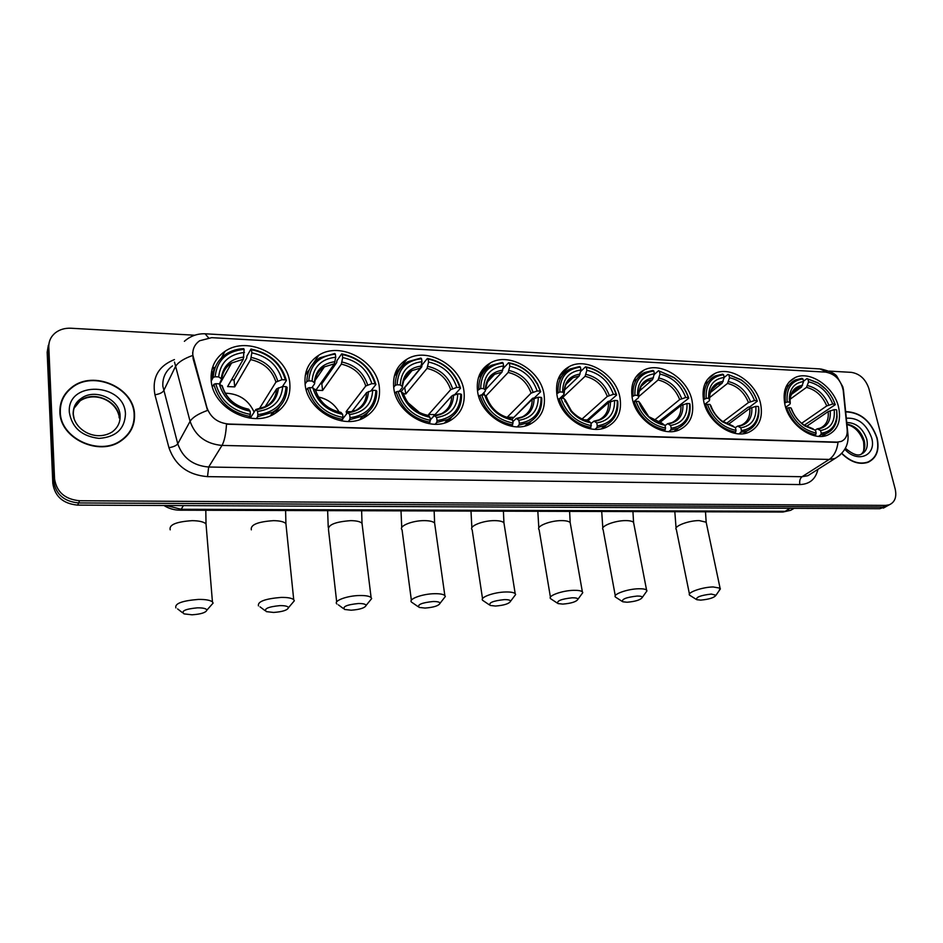 <?xml version="1.0" encoding="UTF-8"?>
<svg xmlns="http://www.w3.org/2000/svg" width="943" height="943" viewBox="0 0 943 943"><rect width="100%" height="100%" fill="white"/><g stroke="black" fill="none" stroke-linecap="round" stroke-linejoin="round"><path stroke-width="1.41" d="M556.971 394.928C560.236 417.808 589.151 436.22 606.903 427.002C617.748 421.215 622.097 411.431 619.964 397.64C616.262 374.666 587.147 356.595 569.324 366.521C559.282 372.202 555.168 381.667 556.971 394.928M305.096 384.072C306.923 410.405 343.111 430.503 364.493 417.49C375.691 410.771 380.63 400.704 379.334 387.278C376.929 360.78 340.234 341.071 318.781 355.228C308.679 361.782 304.118 371.389 305.096 384.072L306.899 381.455L308.774 380.878C310.035 364.906 318.899 355.994 335.354 354.155L334.753 353.484L319.936 357.798C311.473 363.161 307.135 371.047 306.899 381.455M393.761 387.891C396.143 412.94 429.513 432.46 449.599 420.943C460.75 414.543 465.536 404.535 463.932 390.921C461.021 365.743 427.285 346.588 407.128 359.083C396.956 365.33 392.5 374.937 393.761 387.891M477.594 391.51C480.447 415.403 511.424 434.369 530.296 424.091C541.329 418.008 545.903 408.107 544.028 394.363C540.693 370.351 509.444 351.751 490.49 362.855C480.352 368.819 476.05 378.367 477.594 391.51M632.246 398.17C635.853 420.13 663 438.012 679.714 429.69C690.323 424.197 694.437 414.543 692.056 400.74C688.048 378.709 660.76 361.145 643.986 370.08C634.097 375.491 630.183 384.85 632.246 398.17M703.714 401.246C707.627 422.381 733.218 439.756 748.99 432.2C759.327 426.967 763.193 417.466 760.588 403.698C756.31 382.504 730.636 365.436 714.818 373.522C705.128 378.673 701.427 387.915 703.714 401.246M784.953 404.747C789.173 424.975 813.125 441.772 827.86 435.006C837.855 430.067 841.415 420.755 838.563 407.058C834.025 386.783 810.013 370.281 795.255 377.506C785.837 382.363 782.407 391.439 784.953 404.747M211.161 380.029C212.316 407.836 251.887 428.487 274.661 413.682C285.764 406.645 290.821 396.555 289.819 383.424C288.028 355.417 247.797 335.178 224.976 351.35C215.087 358.163 210.478 367.723 211.161 380.029M192.808 355.039L206.93 407.588C210.478 417.478 217.727 422.959 228.666 424.032L837.113 442.114L841.227 441.43C845.588 439.438 847.568 435.536 847.168 429.713L843.219 390.437C840.991 380.053 835.144 373.935 825.655 372.108L211.68 337.665L199.657 340.753C194.765 344.219 192.478 348.993 192.808 355.039M59.904 412.032C59.833 438.578 99.475 456.848 121.187 440.746C130.499 434.145 134.955 425.364 134.519 414.401C134.059 387.608 93.522 369.715 71.857 387.267C63.688 393.62 59.704 401.871 59.904 412.032M131.313 429.654L132.609 425.717M841.71 453.489C850.562 462.117 859.344 465.052 868.043 462.294C876.66 458.109 879.678 450 877.096 437.988C870.967 420.955 860.487 412.162 845.647 411.608M868.88 461.94L869.847 461.115M837.113 442.114L838.056 442.302C836.96 450.377 834.013 456.082 829.203 459.43L221.994 445.426C205.904 443.941 195.26 435.914 190.085 421.356C192.549 417.36 198.372 413.718 207.543 410.429L193.138 358.788L192.667 352.576M48.341 345.279L47.162 352.246L52.82 483.441C54.859 496.513 63.146 503.727 77.656 505.118L879.772 508.701L888.919 505L882.719 507.051L78.611 502.937L882.719 507.051L885.689 505.389L889.296 504.788C894.907 502.195 896.876 496.961 895.202 489.099L868.868 388.516C865.627 379.121 859.78 373.734 851.329 372.355L829.215 371.106M52.82 483.441L53.692 481.178C55.743 494.285 64.041 501.535 78.611 502.937C64.041 501.535 55.743 494.285 53.692 481.178L47.987 349.605L53.692 481.178L54.564 478.903C56.627 492.046 64.961 499.33 79.577 500.745L885.689 505.389M49.166 342.615L47.987 349.605L49.166 342.615M134.189 417.395L134.071 421.78M836.736 442.35L226.509 424.173C225.884 434.145 224.375 441.23 221.994 445.426L208.662 467.021L802.045 476.722L807.868 475.708L812.123 473.009M194.753 335.225L70.973 328.235C64.843 327.964 59.598 329.52 55.248 332.914C50.828 336.627 48.682 341.295 48.8 346.941L54.564 478.903M62.945 398.665L61.071 402.449M879.772 508.701L885.96 506.65M61.46 402.555L60.163 406.586M134.142 414.39C133.694 387.879 93.569 370.163 72.128 387.526C64.041 393.809 60.104 401.989 60.305 412.044C60.222 438.306 99.475 456.388 120.952 440.464C130.169 433.921 134.566 425.234 134.142 414.39M129.085 433.226L130.959 429.489M841.851 453.324C850.621 461.858 859.309 464.769 867.914 462.035C876.436 457.885 879.43 449.87 876.872 437.976C870.778 421.085 860.381 412.386 845.671 411.879M867.701 462.424L868.727 461.693M192.042 614.801C200.93 614.188 205.869 612.632 206.882 610.121C206.328 608.553 203.169 607.787 197.405 607.834C185.37 608.989 180.903 611.005 184.015 613.881L192.042 614.801M175.881 607.905C174.585 603.555 182.093 600.726 198.407 599.418C205.562 599.335 210.23 600.161 212.434 601.905L213.106 603.096L210.348 606.196M257.887 414.661L257.628 416.688L272.798 412.209C282.075 406.433 286.837 398.146 287.108 387.337L286.071 386.642C284.81 402.909 275.415 412.256 257.887 414.661L257.569 411.443C273.057 409.203 281.427 400.893 282.7 386.5L276.641 388.881L264.948 407.011M250.237 418.15L255.883 409.439L257.569 411.443M213.637 373.345L211.208 380.595M211.256 381.019L213.271 377.341L215.157 376.752C216.961 360.32 226.626 351.185 244.143 349.323L243.306 359.224L227.593 386.583L234.713 386.878L234.064 379.958L231.542 379.699M234.064 379.958L246.736 358.045L246.901 356.112L250.991 349.028L251.51 349.712C269.333 353.46 280.601 363.503 285.352 379.852L286.389 380.548C281.474 363.409 269.674 352.894 250.991 349.028M270.606 415.686L275.839 410.181M275.25 413.329L279.93 406.421M286.389 380.548L282.464 386.571M257.628 416.688L256.449 418.527M249.176 417.997L250.414 414.425C232.049 410.83 220.497 400.586 215.77 383.695L213.872 384.284C218.776 402.024 230.87 412.751 250.154 416.452M213.872 384.284L212.446 386.866M285.352 379.852L281.981 379.699C277.666 365.224 267.6 356.265 251.816 352.835L251.51 349.712M282.7 386.5L286.071 386.642M215.77 383.695L219.271 383.836C223.597 398.759 233.876 407.883 250.107 411.183L250.414 414.425M251.816 352.835L250.661 359.589L234.713 386.878M259.184 408.956L275.934 382.092L281.981 379.699M222.418 386.536L219.271 383.836M250.107 411.183L248.587 409.168C234.901 406.268 226.108 398.441 222.218 385.711M215.039 367.935L211.079 375.361M244.143 349.323L243.636 348.627C237.176 348.922 231.412 350.678 226.344 353.92C218.104 359.495 213.755 367.298 213.271 377.341M244.449 352.446C228.972 354.25 220.379 362.395 218.658 376.905L215.157 376.752M218.658 376.905L221.699 378.921L219.401 383.919M254.08 412.091C248.528 399.915 238.885 393.608 225.141 393.184M260.775 408.567L259.089 408.508M273.588 612.443C282.405 611.807 287.367 610.239 288.464 607.716C288.004 606.266 285.151 605.571 279.93 605.618C268.095 606.797 263.568 608.801 266.362 611.63L273.588 612.443M258.453 605.913C257.439 601.599 264.995 598.758 281.108 597.414C287.568 597.332 291.776 598.074 293.721 599.665L294.334 600.774L291.858 603.697M350.053 417.702L349.747 419.659L362.678 416.016C372.072 410.488 376.764 402.178 376.776 391.086L375.88 390.414C375.114 406.244 366.509 415.333 350.053 417.702L349.664 414.555C364.198 412.374 371.884 404.276 372.697 390.284L366.615 392.583L351.645 411.926M342.804 418.739L347.661 412.61L349.664 414.555M335.354 354.155L335.732 357.208L334.4 363.774L315.858 390.225L322.6 390.496L321.811 383.766L320.502 383.601M321.811 383.766L336.71 362.584L336.899 360.697L341.696 353.849L342.309 354.521C359.212 358.14 370.116 367.9 375.019 383.801L375.915 384.485C370.823 367.805 359.424 357.597 341.696 353.849M360.332 418.963L364.151 415.156M363.633 417.949L368.1 412.162M375.915 384.485L371 390.791M349.747 419.659L348.356 421.45M341.578 420.896L342.993 417.466C325.594 414.001 314.443 404.052 309.528 387.632L307.654 388.198C312.746 405.443 324.427 415.863 342.698 419.435M307.654 388.198L306.31 390.154M375.019 383.801L371.848 383.66C367.381 369.573 357.656 360.874 342.686 357.562L342.309 354.521M372.697 390.284L375.88 390.414M309.528 387.632L312.84 387.773C317.308 402.272 327.233 411.124 342.615 414.319L342.993 417.466M342.686 357.562L341.342 364.128L322.6 390.496M346.659 413.729L346.187 411.549L365.778 385.982L371.848 383.66M315.504 390.237L312.84 387.773M342.615 414.319L340.836 412.35C327.893 409.58 319.394 401.966 315.316 389.506M309.469 369.385L305.261 375.42M335.732 357.208C321.186 358.977 313.3 366.91 312.074 381.031L308.774 380.878M312.074 381.031L314.644 382.893L314.62 383.766L311.874 387.726M339.103 412.02C334.459 403.969 327.563 398.972 318.416 397.027M351.786 411.737L346.187 411.549M351.161 610.204C359.92 609.543 364.906 607.952 366.108 605.43C365.707 604.109 363.138 603.473 358.399 603.52C346.741 604.711 342.168 606.703 344.666 609.473L351.161 610.204M336.934 604.015C332.962 600.962 347.036 595.658 359.719 595.516C365.578 595.434 369.373 596.106 371.094 597.544L371.66 598.569L369.444 601.304M437.069 420.566L436.727 422.476L447.807 419.47C457.202 414.201 461.775 405.914 461.528 394.634L460.762 393.985C460.443 409.392 452.546 418.256 437.069 420.566L436.621 417.513C450.294 415.368 457.331 407.482 457.756 393.856L451.662 396.095L430.326 419.835M430.338 419.883L434.322 415.604L436.621 417.513M403.38 393.644L405.832 393.938L404.653 387.337M404.924 387.373L421.78 366.862L421.993 365.035L427.427 358.423L428.122 359.083C444.188 362.572 454.738 372.061 459.771 387.549L460.538 388.198C455.304 371.966 444.259 362.041 427.427 358.423M460.538 388.198L454.832 394.539L452.616 395.435M446.463 420.932L447.937 419.399M447.548 421.886L451.673 417.042M436.727 422.476L435.136 424.22M428.841 423.619L430.397 420.342C413.883 416.983 403.097 407.317 398.04 391.345L396.178 391.899C401.435 408.673 412.728 418.786 430.067 422.252M396.178 391.899L394.952 393.408M459.771 387.549L456.777 387.408C452.192 373.699 442.786 365.247 428.558 362.041L428.122 359.083M457.756 393.856L460.762 393.985M398.04 391.345L401.164 391.475C405.761 405.584 415.356 414.189 429.961 417.277L430.397 420.342M428.558 362.041L427.049 368.407L405.832 393.938M429.171 416.452L428.688 414.425L450.695 389.659L456.777 387.408M403.368 393.868L401.164 391.475M429.961 417.277L427.933 415.356C415.71 412.716 407.47 405.29 403.239 393.101M398.488 371.33L394.304 376.163M393.691 387.325L395.294 385.333L397.144 384.779C397.922 369.232 406.056 360.544 421.545 358.729L420.861 358.069L408.095 361.617C399.537 366.756 395.27 374.666 395.294 385.333M421.545 358.729L421.981 361.688C408.284 363.444 401.058 371.177 400.268 384.921L397.144 384.779M401.211 391.522L420.484 368.076L421.981 361.688M400.268 384.921L402.413 386.654L402.319 387.561L399.184 391.392M419.647 412.657L407.659 402.402M435.006 414.637L428.688 414.425M425.057 608.07C433.756 607.386 438.754 605.783 440.063 603.261C439.733 602.047 437.411 601.469 433.096 601.516C421.627 602.73 416.983 604.699 419.187 607.422L425.057 608.07M418.138 606.679L411.619 602.176C407.777 599.241 422.216 593.842 434.546 593.701C439.874 593.619 443.293 594.231 444.837 595.528L445.344 596.495L443.363 599.029M519.357 423.266L518.992 425.128L528.528 422.629C537.852 417.619 542.26 409.403 541.742 397.981L541.105 397.357C541.188 412.374 533.938 421.002 519.357 423.266L518.862 420.295C531.734 418.197 538.194 410.511 538.253 397.239L532.158 399.408L511.825 419.411M512.827 421.698L516.304 418.444L518.862 420.295M540.657 391.722L537.628 384.084L533.443 377.671C526.654 369.42 518.367 364.446 508.583 362.737L509.35 363.385C518.709 365.047 526.63 369.821 533.113 377.719L537.145 383.884L540.657 391.722L534.41 397.863L532.654 398.264L513.393 417.867M527.29 425.317L531.027 421.238M503.091 368.607L508.583 362.737M518.992 425.128L517.236 426.825M511.377 426.201L513.051 423.065C497.35 419.812 486.906 410.405 481.72 394.858L479.881 395.4C485.268 411.726 496.207 421.568 512.686 424.916M479.881 395.4L478.761 396.59M540.009 391.086L537.168 390.956C532.489 377.601 523.377 369.373 509.833 366.273L509.35 363.385M538.253 397.239L541.105 397.357M481.72 394.858L484.678 394.987C489.382 408.72 498.67 417.077 512.556 420.083L513.051 423.065M509.833 366.273L508.183 372.45L485.869 396.036M507.016 417.431L531.086 393.137L537.168 390.956M486.541 397.133L484.678 394.987M512.556 420.083L510.328 418.209C498.753 415.674 490.773 408.449 486.399 396.508M482.486 373.652L478.478 377.471M477.453 390.543L480.706 388.469C481.048 373.322 488.509 364.847 503.126 363.055L502.36 362.407L491.315 365.354C482.757 370.269 478.608 378.155 478.867 389.011M503.126 363.055L503.597 365.943C490.702 367.664 484.054 375.22 483.665 388.599L480.706 388.469M485.445 389.765L501.959 372.143L503.597 365.943M483.665 388.599L485.445 390.213L485.28 391.156L481.79 394.869M484.419 394.976L484.018 392.488M513.263 417.372L506.933 417.148M495.535 606.043C504.163 605.335 509.185 603.72 510.599 601.198C510.328 600.09 508.218 599.559 504.293 599.618C492.989 600.844 488.297 602.789 490.219 605.453L495.535 606.043M489.287 604.817L482.792 600.42C479.068 597.579 493.873 592.098 505.861 591.98C510.705 591.898 513.805 592.452 515.184 593.63L515.644 594.514L513.876 596.86M597.296 425.835L596.907 427.639L605.158 425.552C614.341 420.778 618.561 412.645 617.795 401.164L617.264 400.551C617.712 415.191 611.052 423.619 597.296 425.835L596.754 422.935C608.895 420.884 614.824 413.388 614.565 400.445L608.483 402.543L587.854 420.802M590.943 423.643L593.972 421.12L596.754 422.935M616.616 395.058C614.388 387.667 610.251 381.278 604.204 375.892C598.499 370.964 592.263 367.947 585.509 366.839L586.346 367.464C592.805 368.56 598.746 371.448 604.192 376.151C609.968 381.302 613.928 387.396 616.074 394.445L616.616 395.058L609.885 401.011L608.164 401.412L587.265 419.941L587.489 420.731M603.155 428.358L606.467 424.892M580.64 371.495L585.509 366.839M596.907 427.639L594.998 429.289M589.552 428.641L591.32 425.635C576.373 422.476 566.26 413.329 560.967 398.194L559.14 398.712C564.645 414.614 575.242 424.197 590.931 427.45M559.14 398.712L558.138 399.655M616.074 394.445L613.374 394.327C608.624 381.302 599.783 373.287 586.876 370.281L586.346 367.464M614.565 400.445L617.264 400.551M560.967 398.194L563.773 398.311L570.892 411.231C576.574 417.608 583.198 421.438 590.778 422.735L591.32 425.635M586.876 370.281L585.096 376.292L561.922 398.229M582.114 418.963L607.304 396.437L613.374 394.327M565.317 400.233L563.773 398.311M590.778 422.735L588.373 420.896C582.185 419.824 576.527 416.5 571.423 410.912C576.385 416.488 582.185 419.894 588.833 421.12M564.904 401.529L566.071 402.26L565.175 399.726L571.423 410.912L570.892 411.231M561.875 376.21L558.126 379.216M556.771 393.691L559.847 391.958C559.788 377.2 566.649 368.925 580.44 367.157L579.603 366.521L570.008 368.996C561.509 373.676 557.513 381.502 558.032 392.488M580.44 367.157L580.971 369.974C568.794 371.672 562.688 379.039 562.653 392.088L559.847 391.958M564.232 390.284L579.191 375.998L580.971 369.974M562.653 392.088L564.114 393.596L563.867 394.551L559.635 398.571M587.265 419.941L584.306 419.835M562.818 604.098C571.387 603.367 576.432 601.752 577.953 599.241C577.717 598.227 575.808 597.744 572.224 597.791C561.097 599.041 556.346 600.962 557.997 603.579L562.818 604.098M557.172 603.025L550.688 598.734C547.081 595.988 562.252 590.448 573.886 590.33C578.318 590.259 581.136 590.754 582.361 591.827L582.774 592.652L581.206 594.797M671.216 428.263L670.803 430.02L677.97 428.252C686.987 423.725 690.995 415.698 689.993 404.182L689.557 403.592C690.323 417.867 684.217 426.095 671.216 428.263L670.638 425.446C682.107 423.431 687.553 416.111 686.999 403.486L680.929 405.525L659.581 422.782M665.039 425.623L667.644 423.666L670.638 425.446M688.732 398.229C686.044 389.872 681.105 382.952 673.927 377.448L658.544 370.717L674.104 377.778C680.964 383.047 685.691 389.659 688.296 397.628L688.732 398.229L657.908 422.193M675.353 431.092L678.288 428.122M654.242 374.465L658.544 370.717M670.803 430.02L668.776 431.623M663.719 430.963L665.133 429.843L665.546 428.075C651.307 425.022 641.488 416.111 636.112 401.341L634.309 401.848C639.908 417.348 650.187 426.684 665.133 429.843M634.309 401.848L633.413 402.614M688.296 397.628L685.726 397.51C680.905 384.815 672.335 377.011 660.006 374.088L659.44 371.342M686.999 403.486L689.557 403.592M636.112 401.341L638.765 401.459C640.757 407.659 644.281 413.046 649.35 417.584C654.183 421.769 659.381 424.326 664.968 425.246L665.546 428.075M660.006 374.088L658.12 379.946L638.729 396.626M654.147 420.401L679.667 399.573L685.726 397.51M640.038 403.191L638.765 401.459M664.968 425.246L649.255 416.889L662.882 423.678M636.996 378.921L633.543 381.267M631.987 396.744L634.898 395.27C634.486 380.878 640.792 372.791 653.829 371.047L652.933 370.422L644.564 372.509C636.171 376.976 632.352 384.72 633.095 395.777M653.829 371.047L654.395 373.793C642.89 375.467 637.279 382.669 637.551 395.388L634.898 395.27M639.106 391.274L652.509 379.664L654.395 373.793M637.551 395.388L638.741 396.803L638.411 397.781L633.272 402.201M627.119 602.235C635.617 601.493 640.686 599.878 642.324 597.379C642.136 596.447 640.391 596.011 637.114 596.059C626.14 597.308 621.354 599.218 622.734 601.775L627.119 602.235M622.003 601.292L615.531 597.119C612.042 594.467 627.566 588.856 638.871 588.762C642.914 588.691 645.484 589.139 646.58 590.118L646.957 590.872L645.554 592.841M741.434 430.574L740.998 432.283L747.245 430.786C755.072 427.096 758.962 420.295 758.915 410.382L758.632 407.046L758.537 409.557C758.302 421.827 752.597 428.841 741.434 430.574L740.809 427.827C751.654 425.847 756.663 418.704 755.838 406.374L749.791 408.366L728.114 424.527M735.399 427.615L737.638 426.095L740.809 427.827M757.288 401.235C754.235 392.312 748.801 385.133 740.962 379.699L727.972 374.418L741.292 380.088C748.777 385.274 753.999 392.135 756.934 400.657L757.288 401.235L749.768 406.857L748.105 407.223L726.157 423.631M744.133 433.58L746.337 431.446M703.419 399.691L706.177 398.417C705.435 384.367 711.234 376.469 723.576 374.748L724.177 377.424L727.972 374.418M740.998 432.283L738.864 433.839M734.161 433.167L735.599 432.118L736.035 430.397C722.444 427.427 712.92 418.739 707.462 404.347L705.682 404.83C711.364 419.953 721.336 429.041 735.599 432.118M705.682 404.83L704.892 405.455M756.934 400.657L754.494 400.551C749.614 388.162 741.292 380.548 729.517 377.707L728.915 375.031M755.838 406.374L758.278 406.48M707.462 404.347L709.996 404.453C712.354 411.407 716.503 417.207 722.444 421.839L735.422 427.639L736.035 430.397M729.517 377.707L727.524 383.412L709.549 397.64M722.975 421.733L748.459 402.543L754.494 400.551M711.01 406.009L709.996 404.453M735.422 427.639L721.925 420.967L733.218 426.095M708.052 381.774L705.069 383.518M723.576 374.748L722.633 374.135L715.289 375.915C707.05 380.159 703.419 387.821 704.397 398.913M710.279 392.63L722.197 383.141L724.177 377.424C713.462 379.027 708.287 385.899 708.653 398.064L706.177 398.417M708.7 398.524L709.631 399.867L709.23 400.846L704.586 404.512M700.708 600.113C709.124 599.347 714.216 597.721 715.973 595.257L711.305 594.066C700.531 595.328 695.686 597.214 696.771 599.701L700.708 600.113M696.146 599.312L689.687 595.245C686.327 592.723 702.252 587.053 713.167 586.959L720.075 588.173L719.203 590.613M821.247 433.202L820.787 434.864L826.127 433.615C832.81 430.645 836.476 424.987 837.089 416.641L836.724 410.311L836.806 415.722C835.852 426 830.665 431.823 821.247 433.202L820.587 430.527C830.748 428.605 835.274 421.651 834.166 409.663L828.154 411.596L806.442 426.46M815.153 430.126L817.216 428.841L820.587 430.527M825.797 389.2L817.781 382.752L806.96 378.626L818.253 383.164C826.174 388.174 831.773 395.164 835.05 404.099L835.298 404.665L804.285 425.21M822.544 436.303L823.734 435.194M835.298 404.665L832.61 398.524M803.471 381.172L806.96 378.626M820.787 434.864L818.559 436.35M814.257 435.678L815.707 434.699L816.166 433.037C803.295 430.161 794.1 421.733 788.572 407.753L786.804 408.225C792.568 422.912 802.198 431.729 815.707 434.699M786.804 408.225L786.132 408.708M835.05 404.099L832.74 404.005C827.813 391.958 819.762 384.567 808.599 381.821L807.962 379.216M834.166 409.663L836.465 409.757M788.572 407.753L790.953 407.847C793.664 415.356 798.285 421.38 804.815 425.941L815.518 430.35L816.166 433.037M808.599 381.821L806.501 387.361L790.151 399.195M801.656 423.277L826.74 405.938L832.74 404.005M791.696 409.238L790.953 407.847M815.518 430.35L803.919 424.963L813.184 428.853M787.983 385.498L786.226 386.394M784.6 403.074L787.193 401.989C786.108 388.339 791.354 380.654 802.929 378.956L801.927 378.355L795.633 379.84C787.605 383.836 784.199 391.38 785.436 402.472M802.929 378.956L803.566 381.561C794.619 382.787 789.88 388.445 789.326 398.512L789.574 402.095L787.193 401.989M791.177 394.598L801.479 387.101L803.566 381.561M789.574 402.095L790.269 403.38L789.751 404.335L785.66 407.282M172.486 365.884C165.662 370.894 162.444 377.66 162.833 386.182L177.756 443.811L190.085 421.356L174.502 362.065M192.608 355.487C183.461 358.776 177.708 362.56 175.327 366.839L163.622 390.826C162.267 392.748 159.379 394.068 154.935 394.787C151.823 377.789 158.318 366.049 174.431 359.578M827.07 372.261L819.962 368.925L205.586 333.81M847.215 432.46L848.122 436.503M839.942 455.186L835.121 458.428L829.203 459.43L802.045 476.722C799.994 478.419 799.275 481.036 799.864 484.572L207.519 476.639C188.011 475.024 175.15 465.382 168.95 447.713L154.935 394.787M843.007 388.999L843.773 392.913M184.368 341.319C190.333 336.073 197.24 333.551 205.102 333.775L208.462 337.724M817.923 469.343C815.683 479.127 809.66 484.207 799.864 484.572M48.8 346.941L47.162 352.246M79.577 500.745L77.656 505.118M168.95 447.713C173.429 446.923 176.365 445.626 177.756 443.811C182.73 457.944 193.032 465.689 208.662 467.021L207.519 476.639M307.43 371.872L306.062 371.801M215.193 367.534L212.552 367.416M166.274 505.519L181.162 509.279L183.437 505.589M782.442 512.037L180.113 510.187L181.162 509.279L785.189 511.306L790.093 508.301M793.935 508.324L790.635 510.328L782.902 512.037L790.635 510.328L794.147 508.324M119.172 417.89C118.948 401.164 93.711 389.954 80.155 400.787L74.061 408.236M73.33 414.331L74.202 419.152M118.688 414.684C114.716 400.516 95.16 391.227 80.155 400.787L80.98 398.606C75.876 402.048 73.259 407.011 73.141 413.482C73.601 428.924 94.689 442.35 111.899 432.13C117.604 428.016 120.339 422.57 120.103 415.78C119.879 399.019 94.559 387.762 80.98 398.606C75.9 402.472 73.342 407.517 73.306 413.741M125.454 414.118C124.983 382.563 66.741 380.029 69.334 412.327C71.939 427.651 81.829 436.338 99.027 438.389C115.883 437.151 124.688 429.053 125.454 414.118M861.242 454.22C864.59 451.025 865.58 446.51 864.236 440.676C861.1 431.281 855.325 425.764 846.908 424.126M845.399 448.302C852.496 454.196 857.717 456.188 861.077 454.29C866.428 451.662 868.314 446.593 866.735 439.096C862.821 428.24 856.161 422.723 846.755 422.535M844.845 449.281C857.717 463.909 876.955 455.328 871.627 437.811C866.452 424.02 858.012 417.478 846.319 418.209M206.269 526.854L206.022 523.919C203.841 521.844 199.244 520.76 192.219 520.666C176.211 521.715 168.868 524.768 170.2 529.836M256.048 409.427L266.115 406.409C272.645 402.319 276.158 396.473 276.641 388.881M277.725 381.007C273.824 368.395 264.995 360.532 251.239 357.432M256.355 409.675C269.804 407.612 277.159 400.315 278.444 387.809M221.9 385.463C225.801 398.417 234.807 406.409 248.905 409.415M275.934 382.092C272.173 370.08 263.745 362.584 250.661 359.589M243.883 357.055C230.434 358.776 222.902 365.943 221.275 378.544M243.306 359.224L231.554 363.043C225.801 366.862 222.548 372.214 221.794 379.086M286.189 526.265L285.906 523.589C283.973 521.715 279.823 520.736 273.47 520.654C257.639 521.75 250.26 524.815 251.333 529.836M347.849 412.598L356.218 410.193C362.855 406.268 366.32 400.41 366.615 392.583M367.629 384.933C363.609 372.662 355.075 365.024 342.026 362.018M348.226 412.834C360.851 410.818 367.605 403.722 368.477 391.545M315.103 389.329C319.135 401.93 327.822 409.686 341.201 412.598M365.778 385.982C361.912 374.3 353.766 367.016 341.342 364.128M335.071 361.676C322.435 363.373 315.528 370.351 314.337 382.61M334.4 363.774L324.416 366.874C318.545 370.516 315.304 375.868 314.656 382.917C315.929 374.465 319.194 369.126 324.416 366.874L314.938 380.583M362.312 525.722L362.018 523.294C360.285 521.597 356.537 520.713 350.772 520.642C335.13 521.797 327.716 524.862 328.518 529.825L336.686 601.882M434.546 415.58L441.501 413.671C448.161 409.922 451.556 404.064 451.662 396.095M452.593 388.646C448.491 376.693 440.228 369.267 427.816 366.367M434.994 415.828C446.852 413.847 453.053 406.928 453.559 395.082M403.109 392.983C407.235 405.242 415.651 412.775 428.346 415.592M450.695 389.659C446.746 378.284 438.86 371.2 427.049 368.407M421.238 366.037C409.356 367.711 403.015 374.512 402.213 386.441M420.484 368.076L411.961 370.611C406.81 373.605 403.687 378.119 402.59 384.166M434.923 525.216L434.617 523.035C433.073 521.491 429.678 520.689 424.433 520.63C412.291 520.453 398.182 526.277 402.048 529.789L411.372 600.267M516.552 418.409L522.339 416.877C528.964 413.305 532.241 407.482 532.158 399.408M533.031 392.158C528.846 380.512 520.842 373.298 509.031 370.481M517.059 418.657C528.233 416.712 533.915 409.969 534.103 398.429M486.329 396.437C490.549 408.366 498.682 415.698 510.764 418.433M531.086 393.137C527.066 382.068 519.428 375.173 508.183 372.45M502.796 370.163C491.598 371.813 485.775 378.449 485.315 390.072M501.959 372.143L494.651 374.253C490.336 376.587 487.448 380.194 486.022 385.05M504.246 524.756L503.927 522.799C502.548 521.396 499.472 520.677 494.686 520.63C482.875 520.442 468.423 526.359 472.16 529.754L482.533 598.711M594.243 421.097L599.053 419.847C605.595 416.464 608.742 410.688 608.483 402.543M609.284 395.482C605.029 384.143 597.273 377.106 586.016 374.371M594.797 421.332C605.335 419.435 610.557 412.857 610.451 401.6M607.304 396.437C603.225 385.64 595.823 378.933 585.096 376.292M580.098 374.076C569.537 375.703 564.185 382.174 564.032 393.502M579.191 375.998L572.908 377.754C568.099 380.265 565.163 384.379 564.114 390.084M570.491 524.343L570.185 522.587C568.935 521.314 566.142 520.654 561.78 520.619C550.288 520.43 535.483 526.418 539.125 529.695L550.429 597.202M667.939 423.643L671.935 422.629C678.359 419.411 681.365 413.706 680.929 405.525M681.671 398.641C677.369 387.585 669.836 380.724 659.086 378.072M668.54 423.867C678.489 422.016 683.286 415.592 682.932 404.606M639.92 402.826L649.35 417.584M679.667 399.573C675.542 389.046 668.363 382.504 658.12 379.946M653.475 377.789C643.491 379.392 638.576 385.711 638.706 396.767M652.509 379.664L647.075 381.137C642.973 383.164 640.273 386.524 638.977 391.227M633.861 523.954L633.566 522.398C632.447 521.243 629.889 520.642 625.904 520.607C614.73 520.418 599.583 526.477 603.119 529.636L615.284 595.752M737.945 426.059L741.257 425.246C747.551 422.169 750.392 416.547 749.791 408.366M750.487 401.647C746.137 390.85 738.829 384.166 728.55 381.597M738.605 426.283C748.011 424.456 752.42 418.185 751.819 407.47M710.928 405.773C713.061 411.855 716.739 416.924 721.925 420.967L722.444 421.839M748.459 402.543C744.298 392.276 737.32 385.899 727.524 383.412M723.222 381.326C713.816 382.882 709.277 389.023 709.619 399.749L709.631 399.867M722.197 383.141L717.493 384.39L711.435 389.836M706.448 523.554L706.166 522.198L699.282 520.607C688.496 520.406 672.948 526.524 676.355 529.542L689.439 594.066M817.546 428.806L820.174 428.169C826.28 425.281 828.944 419.753 828.154 411.596M828.791 405.066C824.406 394.575 817.333 388.08 807.585 385.593M818.253 429.03C827.07 427.25 831.042 421.144 830.205 410.724M791.649 409.121C794.1 415.686 798.191 420.967 803.919 424.963L804.815 425.941M826.74 405.938C822.544 395.954 815.789 389.754 806.501 387.361M802.552 385.345C794.713 386.559 790.564 391.604 790.093 400.48L790.269 403.38M801.479 387.101L797.495 388.139L792.344 392.323M211.032 376.964L213.978 371.554M221.369 357.975L224.976 351.35M788.937 382.186L795.255 377.506M707.344 379.593L714.818 373.522M635.405 377.695L643.986 370.08M479.35 375.09L490.49 362.855M394.681 374.748L407.128 359.083M313.229 363.479L318.781 355.228M559.505 376.139L569.324 366.521M812.418 472.832L835.121 458.428C844.94 452.404 849.171 444.059 847.84 433.391L843.443 389.718L842.771 386.724L837.243 376.952C835.946 373.97 830.477 371.306 820.87 368.972M889.296 504.788L883.367 508.1M306.569 373.133L305.721 373.086M214.721 368.854L212.151 368.737M71.621 387.915L71.857 387.267M180.113 510.187C174.255 510.151 168.868 508.595 163.941 505.507M120.657 441.088L120.952 440.464M846.955 424.562C854.499 426.354 860.016 431.977 863.505 441.454M866.782 462.718L867.914 462.035M861.985 453.5C863.717 453.17 864.248 449.257 863.576 441.748M206.882 610.121L213.106 603.096M205.798 510.269L206.022 523.919L212.434 601.905M270.464 415.745L272.798 412.209M221.699 378.921C222.536 371.742 225.825 366.438 231.554 363.043L219.719 384.119M182.541 612.738L177.614 608.919M288.464 607.716L294.334 600.774M285.599 510.517L285.906 523.589L293.721 599.665M359.884 419.529L362.678 416.016M265.054 610.628L260.044 606.856M327.634 510.646L328.235 527.361M366.108 605.43L371.66 598.569M361.629 510.752L362.018 523.294L371.094 597.544M444.624 422.924L447.807 419.47M402.413 386.654C404.005 377.306 407.187 371.955 411.961 370.611L403.274 381.302M343.488 608.612L338.384 604.864M401.011 510.87L401.742 527.573M440.063 603.261L445.344 596.495M434.145 510.965L434.617 523.035L444.837 595.528M525.027 425.977L528.528 422.629M485.445 390.213C487.201 380.194 490.277 374.866 494.651 374.253L486.894 382.587M470.993 511.082L471.865 527.762M510.599 601.198L515.644 594.514M503.409 511.177L503.927 522.799L515.184 593.63M601.41 428.77L605.158 425.552M564.114 393.596C564.892 386.665 565.977 382.846 567.368 382.163L572.908 377.754L566.095 384.296M537.828 511.283L538.818 527.915M577.953 599.241L582.774 592.652M569.607 511.389L570.185 522.587L582.361 591.827M674.045 431.34L677.97 428.252M638.741 396.803C637.951 395.695 638.835 392.04 641.381 385.828C641.794 384.65 643.704 383.082 647.075 381.137L641.134 386.312M601.705 511.483L602.825 528.045M642.324 597.379L646.957 590.872M632.942 511.577L633.566 522.398L646.58 590.118M743.214 433.709L747.245 430.786M758.537 409.557L758.915 410.382M712.319 388.528L717.493 384.39L712.366 388.375C709.855 393.207 708.947 397.003 709.619 399.749L708.653 398.064M674.823 511.707L676.072 528.163M715.973 595.257L720.405 588.868M705.494 511.801L706.166 522.198L720.075 588.173M822.013 436.35L826.127 433.615M836.806 415.722L837.089 416.641M793.134 391.321L797.495 388.139L793.794 390.532C792.78 390.402 789.232 398.995 790.093 400.48L789.326 398.512"/></g></svg>
